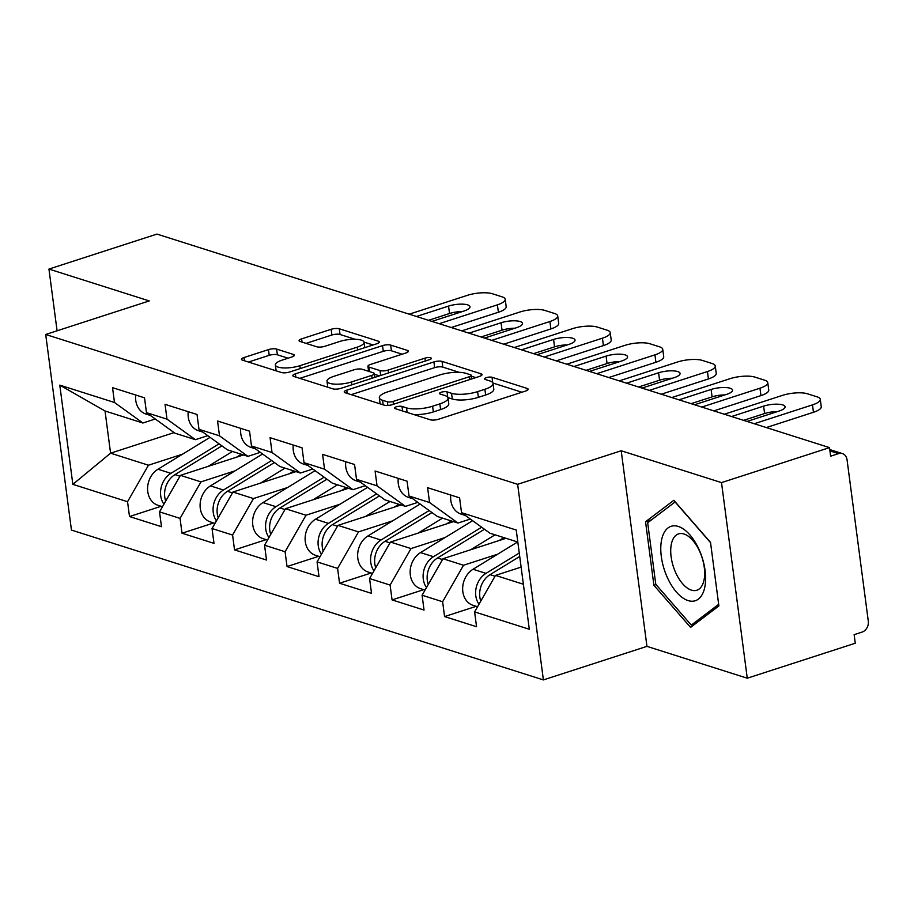 <?xml version="1.0" encoding="UTF-8"?>
<svg xmlns="http://www.w3.org/2000/svg" width="914" height="914" viewBox="0 0 914 914"><rect width="100%" height="100%" fill="white"/><g stroke="black" fill="none" stroke-linecap="round" stroke-linejoin="round"><path stroke-width="1.37" d="M396.288 406.81A4.136 1.211 -7.5 0 0 394.505 408.078A4.136 1.211 -7.5 0 0 395.214 408.638L430.323 419.789A5.907 1.737 -7.5 0 0 438.469 419.263L525.596 391.043A5.907 1.737 -7.5 0 0 528.155 389.215A5.907 1.737 -7.5 0 0 527.138 388.427L492.029 377.276A4.136 1.211 -7.5 0 0 486.328 377.642A4.136 1.211 -7.5 0 0 484.534 378.91A4.136 1.211 -7.5 0 0 485.254 379.47L489.79 380.909A18.897 5.553 -7.5 0 1 493.046 383.469A18.897 5.553 -7.5 0 1 484.877 389.284L477.611 391.638A18.897 5.553 -7.5 0 1 451.55 393.306L447.015 391.855A4.136 1.211 -7.5 0 0 441.313 392.22A4.136 1.211 -7.5 0 0 439.52 393.5A4.136 1.211 -7.5 0 0 440.228 394.06L444.775 395.499A18.897 5.553 -7.5 0 1 448.031 398.047A18.897 5.553 -7.5 0 1 439.863 403.874L432.596 406.227A18.897 5.553 -7.5 0 1 406.536 407.884L401.989 406.444A4.136 1.211 -7.5 0 0 396.288 406.81M276.611 349.091A5.907 1.737 -7.5 0 0 268.465 349.616L244.015 357.534A5.907 1.737 -7.5 0 0 241.467 359.351A5.907 1.737 -7.5 0 0 242.484 360.15L281.466 372.524A5.907 1.737 -7.5 0 0 289.612 372.009L376.751 343.778A5.907 1.737 -7.5 0 0 379.299 341.962A5.907 1.737 -7.5 0 0 378.282 341.162L339.288 328.789A5.907 1.737 -7.5 0 0 331.154 329.303L301.62 338.866A5.907 1.737 -7.5 0 0 299.072 340.694A5.907 1.737 -7.5 0 0 300.089 341.482L316.77 346.783A5.907 1.737 -7.5 0 0 324.916 346.269L339.562 341.516A15.801 4.65 -7.5 0 1 355.443 339.3A15.801 4.65 -7.5 0 1 364.058 342.27A15.801 4.65 -7.5 0 1 357.237 347.137L299.872 365.714A15.801 4.65 -7.5 0 1 283.98 367.942A15.801 4.65 -7.5 0 1 275.365 364.972A15.801 4.65 -7.5 0 1 282.197 360.105L291.76 357.008A5.907 1.737 -7.5 0 0 294.308 355.192A5.907 1.737 -7.5 0 0 293.291 354.392L276.611 349.091L277.353 354.792A5.907 1.737 -7.5 0 0 269.219 355.317L248.448 362.047M621.2 450.762L646.952 646.358L747.264 678.211L721.512 482.615L621.2 450.762L517.644 484.317L45.7 334.478L149.256 300.923L48.945 269.07L156.945 234.087L829.512 447.62L830.643 456.177L838.526 453.618L829.946 450.899M721.512 482.615L829.512 447.62M346.772 390.152A5.907 1.737 -7.5 0 0 344.224 391.98A5.907 1.737 -7.5 0 0 345.241 392.769L384.223 405.153A5.907 1.737 -7.5 0 0 392.369 404.628L479.507 376.408A5.907 1.737 -7.5 0 0 482.055 374.58A5.907 1.737 -7.5 0 0 481.038 373.792L442.056 361.407A5.907 1.737 -7.5 0 0 433.91 361.933L346.772 390.152L347.206 393.397M332.845 388.838L293.862 376.465A5.907 1.737 -7.5 0 1 292.846 375.665A5.907 1.737 -7.5 0 1 295.393 373.849L382.532 345.618A5.907 1.737 -7.5 0 1 390.678 345.092L407.358 350.393A5.907 1.737 -7.5 0 1 408.375 351.193A5.907 1.737 -7.5 0 1 405.827 353.01L370.49 364.458A5.907 1.737 -7.5 0 0 367.931 366.274A5.907 1.737 -7.5 0 0 368.948 367.074L380.018 370.593A5.907 1.737 -7.5 0 0 388.164 370.067L424.953 358.151A4.136 1.211 -7.5 0 1 429.112 357.568A4.136 1.211 -7.5 0 1 431.362 358.345A4.136 1.211 -7.5 0 1 429.58 359.625L340.991 388.324A5.907 1.737 -7.5 0 1 332.845 388.838M517.644 484.317L543.396 679.913L71.452 530.074L45.7 334.478M161.127 506.299L129.502 516.536L161.481 526.692L159.527 511.863L180.435 475.36L243.467 454.944M129.502 516.536L127.549 501.717L72.846 484.351L59.787 385.125L114.49 402.491L112.536 387.662L144.515 397.819L146.469 412.637L166.999 419.16L165.046 404.331L197.024 414.488L198.978 429.317L219.509 435.829L217.555 421.011L249.533 431.157L251.487 445.986L272.029 452.51L270.076 437.68L302.054 447.826L304.008 462.655L324.539 469.179L322.585 454.349L354.563 464.506L356.517 479.336L377.048 485.848L375.094 471.018L407.073 481.175L409.026 496.005L429.557 502.517L427.615 487.699L459.593 497.844L461.536 512.674L516.239 530.04L529.309 629.266L474.606 611.9L495.502 575.397L521.117 567.103M476.205 606.325L444.581 616.573L476.56 626.73L474.606 611.9M444.581 616.573L442.627 601.743L422.097 595.231L442.993 558.728L506.036 538.3M423.696 589.656L392.06 599.904L424.039 610.061L422.097 595.231M392.06 599.904L390.107 585.074L369.576 578.551L390.484 542.059L453.515 521.631M371.175 572.987L339.551 583.235L371.53 593.38L369.576 578.551M339.551 583.235L337.597 568.405L317.067 561.882L337.974 525.379L401.006 504.962M318.666 556.306L287.042 566.554L319.02 576.711L317.067 561.882M287.042 566.554L285.088 551.736L264.557 545.212L285.454 508.71L348.497 488.293M266.157 539.637L234.532 549.885L266.511 560.042L264.557 545.212M234.532 549.885L232.579 535.056L212.037 528.543L232.944 492.04L295.976 471.613M213.648 522.968L182.012 533.216L213.99 543.362L212.037 528.543M182.012 533.216L180.058 518.387L159.527 511.863M207.786 435.681L195.413 439.68L174.882 433.167L146.469 412.637M180.435 475.36L200.966 481.884L235.092 470.824M195.413 439.68L166.999 419.16M180.058 518.387L200.966 481.884M260.296 452.35L247.923 456.36L227.392 449.837L198.978 429.317M232.944 492.04L253.475 498.553L287.602 487.505M247.923 456.36L219.509 435.829M232.579 535.056L253.475 498.553M312.805 469.019L300.432 473.029L279.901 466.506L251.487 445.986M285.454 508.71L305.996 515.233L340.122 504.174M300.432 473.029L272.029 452.51M285.088 551.736L305.996 515.233M365.326 485.688L352.953 489.698L332.41 483.186L304.008 462.655M337.974 525.379L358.505 531.902L392.632 520.843M352.953 489.698L324.539 469.179M337.597 568.405L358.505 531.902M417.835 502.369L405.462 506.379L384.931 499.855L356.517 479.336M390.484 542.059L411.014 548.571L445.141 537.512M405.462 506.379L377.048 485.848M390.107 585.074L411.014 548.571M470.344 519.038L457.971 523.048L437.44 516.524L409.026 496.005M442.993 558.728L463.524 565.252L497.662 554.192M457.971 523.048L429.557 502.517M442.627 601.743L463.524 565.252M747.264 678.211L855.264 643.228L854.133 634.67L862.028 632.111A9.026 7.312 107.6 0 0 868.3 621.166L847.05 459.776A9.026 7.312 107.6 0 0 842.388 453.573A9.026 7.312 107.6 0 0 838.526 453.618M517.827 542.048L489.95 533.205L461.536 512.674M495.502 575.397L523.379 584.252M48.945 269.07L57.079 330.788M646.952 646.358L543.396 679.913M155.277 419L142.892 423.011L105.03 410.992L110.583 453.184L148.456 465.215L182.583 454.155M174.106 432.608L110.583 453.184L72.846 484.351M142.892 423.011L114.49 402.491M105.03 410.992L59.787 385.125M127.549 501.717L148.456 465.215M690.584 627.392L718.884 605.936L710.509 542.39L673.846 500.301L645.547 521.757L653.91 585.303L690.584 627.392M413.893 414.568A18.897 5.553 -7.5 0 0 433.35 411.928L432.596 406.227M448.031 398.047L448.774 403.748A18.897 5.553 -7.5 0 1 440.605 409.575L433.35 411.928M493.046 383.469L493.8 389.17A18.897 5.553 -7.5 0 1 485.631 394.997L478.365 397.339A18.897 5.553 -7.5 0 1 452.304 399.007L447.906 397.613M521.917 392.232L492.92 383.023M459.228 372.329L442.799 367.108A5.907 1.737 -7.5 0 0 434.653 367.634L351.204 394.665M475.828 377.596L471.453 376.202M387.376 401.806A4.136 1.211 -7.5 0 0 393.077 401.44L469.556 376.659A4.136 1.211 -7.5 0 0 471.338 375.391A4.136 1.211 -7.5 0 0 470.63 374.831L465.843 373.312A18.897 5.553 -7.5 0 0 439.771 374.969L387.502 391.912A18.897 5.553 -7.5 0 0 379.333 397.727A18.897 5.553 -7.5 0 0 382.578 400.286L387.376 401.806L387.844 405.439M379.333 397.727L380.075 403.428A18.897 5.553 -7.5 0 0 380.201 403.874M299.826 378.35L383.274 351.319L382.532 345.618M402.149 354.198L391.421 350.805A5.907 1.737 -7.5 0 0 383.274 351.319M374.34 374.249L379.424 375.871M333.816 376.339A15.801 4.65 -7.5 0 0 326.995 381.207A15.801 4.65 -7.5 0 0 335.609 384.177A15.801 4.65 -7.5 0 0 351.49 381.949L371.701 375.403A5.907 1.737 -7.5 0 0 374.26 373.586A5.907 1.737 -7.5 0 0 373.243 372.786L362.173 369.267A5.907 1.737 -7.5 0 0 354.026 369.793L333.816 376.339M326.995 381.207L327.738 386.908A15.801 4.65 -7.5 0 0 327.829 387.25M288.081 358.197L277.353 354.792M275.365 364.972L276.119 370.673A15.801 4.65 -7.5 0 0 276.154 370.833M355.18 339.288L340.042 334.49A5.907 1.737 -7.5 0 0 331.896 335.004L306.053 343.378M373.072 344.966L364.035 342.099M656.035 584.617L653.91 585.303M651.533 519.815L645.547 521.757M480.787 601.115A19.857 16.075 -72.4 0 1 490.041 574.655L519.723 556.489M479.005 604.223A19.857 16.075 -72.4 0 1 485.997 573.375L519.266 553.016M477.554 606.759L473.098 605.342A19.857 16.075 -72.4 0 1 462.644 588.833A19.857 16.075 -72.4 0 1 473.041 569.262L517.598 541.979M450.773 495.045A19.857 16.075 107.6 0 0 461.09 514.102L465.409 515.473M743.596 420.349L764.595 413.539A13.836 4.067 172.5 0 1 777.46 411.574M812.477 404.879A18.052 5.313 -7.5 0 0 820.281 399.315L821.252 406.73A18.052 5.313 172.5 0 1 813.46 412.283L812.477 404.879L754.267 423.73M766.32 427.558L813.46 412.283M724.311 414.225L782.521 395.362A18.052 5.313 -7.5 0 1 807.416 393.774L817.173 396.87A18.052 5.313 -7.5 0 1 820.281 399.315M731.543 416.521L763.624 406.124A13.836 4.067 172.5 0 1 777.54 404.182A13.836 4.067 172.5 0 1 785.092 406.776A13.836 4.067 172.5 0 1 779.105 411.049L747.035 421.434M688.082 600.589A39.119 19.868 -108 0 0 705.082 570.473A39.119 19.868 -108 0 0 678.314 526.464A39.119 19.868 -108 0 0 661.313 556.58A39.119 19.868 -108 0 0 688.082 600.589M691.384 590.136A29.614 15.047 -108 0 0 696.822 590.238A29.614 15.047 -108 0 0 703.369 562.384A29.614 15.047 -108 0 0 684.003 534.005A29.614 15.047 -108 0 0 678.565 533.89A29.614 15.047 -108 0 0 672.019 561.756A29.614 15.047 -108 0 0 691.384 590.136M718.667 604.348L691.304 625.096L655.784 584.32L647.672 522.751L675.092 501.957L710.544 542.653M695.326 623.794L691.304 625.096M428.266 584.434A19.857 16.075 -72.4 0 1 437.52 557.986L484.477 529.24M470.607 549.782L495.045 534.816M503.888 537.626L499.135 540.54M426.495 587.542A19.857 16.075 -72.4 0 1 433.487 556.706L481.667 527.207M425.033 590.078L420.589 588.673A19.857 16.075 -72.4 0 1 410.135 572.164A19.857 16.075 -72.4 0 1 420.52 552.593L472.629 520.694M375.757 567.765A19.857 16.075 -72.4 0 1 385.011 541.317L431.968 512.571M418.098 533.113L442.536 518.147M451.379 520.957L446.615 523.871M373.975 570.873A19.857 16.075 -72.4 0 1 380.967 540.037L429.146 510.538M372.524 573.409L368.079 571.993A19.857 16.075 -72.4 0 1 357.625 555.484A19.857 16.075 -72.4 0 1 368.011 535.912L420.12 504.014M323.248 551.096A19.857 16.075 -72.4 0 1 332.502 524.636L379.447 495.902M365.589 516.433L390.027 501.478M398.87 504.277L394.105 507.19M321.465 554.204A19.857 16.075 -72.4 0 1 328.457 523.356L376.637 493.868M320.014 556.74L315.558 555.324A19.857 16.075 -72.4 0 1 305.105 538.814A19.857 16.075 -72.4 0 1 315.501 519.243L367.611 487.345M270.738 534.416A19.857 16.075 -72.4 0 1 279.981 507.967L326.938 479.222M313.068 499.764L337.517 484.797M346.36 487.608L341.596 490.521M268.956 537.523A19.857 16.075 -72.4 0 1 275.948 506.687L324.127 477.188M267.505 540.06L263.049 538.654A19.857 16.075 -72.4 0 1 252.595 522.145A19.857 16.075 -72.4 0 1 262.992 502.574L315.09 470.676M218.218 517.747A19.857 16.075 -72.4 0 1 227.472 491.298L274.428 462.553M260.559 483.095L284.997 468.128M293.84 470.939L289.087 473.852M216.447 520.854A19.857 16.075 -72.4 0 1 223.439 490.018L271.607 460.519M214.984 523.391L210.54 521.974A19.857 16.075 -72.4 0 1 200.086 505.476A19.857 16.075 -72.4 0 1 210.471 485.894L262.581 453.995M398.253 478.376A19.857 16.075 107.6 0 0 408.569 497.422L412.899 498.804M691.087 403.668L712.086 396.87A13.836 4.067 172.5 0 1 724.939 394.905M759.968 388.199A18.052 5.313 -7.5 0 0 767.771 382.635L768.743 390.05A18.052 5.313 172.5 0 1 760.939 395.613L759.968 388.199L701.758 407.061M713.811 410.889L760.939 395.613M671.801 397.544L730.012 378.693A18.052 5.313 -7.5 0 1 754.907 377.105L764.664 380.201A18.052 5.313 -7.5 0 1 767.771 382.635M679.033 399.841L711.103 389.455A13.836 4.067 172.5 0 1 725.031 387.513A13.836 4.067 172.5 0 1 732.571 390.107A13.836 4.067 172.5 0 1 726.596 394.368L694.514 404.765M345.743 461.707A19.857 16.075 107.6 0 0 356.06 480.753L360.39 482.124M638.578 386.999L659.577 380.201A13.836 4.067 172.5 0 1 672.43 378.236M707.459 371.53A18.052 5.313 -7.5 0 0 715.251 365.966L716.233 373.38A18.052 5.313 172.5 0 1 708.43 378.944L707.459 371.53L649.248 390.392M661.29 394.208L708.43 378.944M619.281 380.875L677.491 362.013A18.052 5.313 -7.5 0 1 702.386 360.424L712.155 363.532A18.052 5.313 -7.5 0 1 715.251 365.966M626.524 383.172L658.594 372.786A13.836 4.067 172.5 0 1 672.521 370.833A13.836 4.067 172.5 0 1 680.062 373.438A13.836 4.067 172.5 0 1 674.086 377.699L642.005 388.084M293.234 445.027A19.857 16.075 107.6 0 0 303.551 464.084L307.881 465.454M586.057 370.33L607.056 363.521A13.836 4.067 172.5 0 1 619.921 361.556M654.938 354.861A18.052 5.313 -7.5 0 0 662.741 349.297L663.724 356.711A18.052 5.313 172.5 0 1 655.921 362.275L654.938 354.861L596.728 373.712M608.781 377.539L655.921 362.275M566.771 364.206L624.982 345.343A18.052 5.313 -7.5 0 1 649.877 343.755L659.634 346.852A18.052 5.313 -7.5 0 1 662.741 349.297M574.015 366.503L606.085 356.106A13.836 4.067 172.5 0 1 620 354.164A13.836 4.067 172.5 0 1 627.552 356.757A13.836 4.067 172.5 0 1 621.566 361.03L589.496 371.415M240.725 428.358A19.857 16.075 107.6 0 0 251.042 447.414L255.36 448.785M533.548 353.649L554.547 346.852A13.836 4.067 172.5 0 1 567.411 344.886M602.429 338.18A18.052 5.313 -7.5 0 0 610.232 332.616L611.203 340.031A18.052 5.313 172.5 0 1 603.411 345.595L602.429 338.18L544.218 357.043M556.272 360.87L603.411 345.595M514.262 347.526L572.472 328.674A18.052 5.313 -7.5 0 1 597.368 327.086L607.125 330.183A18.052 5.313 -7.5 0 1 610.232 332.616M521.494 349.834L553.576 339.437A13.836 4.067 172.5 0 1 567.491 337.495A13.836 4.067 172.5 0 1 575.032 340.088A13.836 4.067 172.5 0 1 569.056 344.349L536.986 354.746M188.204 411.688A19.857 16.075 107.6 0 0 198.521 430.734L202.851 432.105M481.038 336.98L502.037 330.183A13.836 4.067 172.5 0 1 514.89 328.217M549.92 321.511A18.052 5.313 -7.5 0 0 557.723 315.947L558.694 323.362A18.052 5.313 172.5 0 1 550.891 328.926L549.92 321.511L491.709 340.374M503.751 344.201L550.891 328.926M461.753 330.857L519.963 311.994A18.052 5.313 -7.5 0 1 544.847 310.417L554.615 313.513A18.052 5.313 -7.5 0 1 557.723 315.947M468.985 333.153L501.055 322.768A13.836 4.067 172.5 0 1 514.982 320.814A13.836 4.067 172.5 0 1 522.522 323.419A13.836 4.067 172.5 0 1 516.547 327.68L484.466 338.077M165.708 501.078A19.857 16.075 -72.4 0 1 174.962 474.629L221.908 445.883M208.049 466.414L232.487 451.459M241.33 454.269L236.566 457.183M163.926 504.185A19.857 16.075 -72.4 0 1 170.918 473.338L219.097 443.85M162.475 506.722L158.019 505.305A19.857 16.075 -72.4 0 1 147.577 488.796A19.857 16.075 -72.4 0 1 157.962 469.225L210.071 437.326M135.695 395.019A19.857 16.075 107.6 0 0 146.012 414.065L150.342 415.436M428.517 320.311L449.528 313.502A13.836 4.067 172.5 0 1 462.381 311.548M497.41 304.842A18.052 5.313 -7.5 0 0 505.202 299.278L506.185 306.693A18.052 5.313 172.5 0 1 498.381 312.257L497.41 304.842L439.2 323.693M451.242 327.52L498.381 312.257M409.232 314.188L467.442 295.325A18.052 5.313 -7.5 0 1 492.338 293.737L502.106 296.844A18.052 5.313 -7.5 0 1 505.202 299.278M416.476 316.484L448.546 306.087A13.836 4.067 172.5 0 1 462.461 304.145A13.836 4.067 172.5 0 1 470.013 306.738A13.836 4.067 172.5 0 1 464.026 311.011L431.956 321.397M407.13 412.42L406.536 407.884M440.605 409.575L439.863 403.874M447.723 397.27L447.015 391.855M452.304 399.007L451.55 393.306M478.365 397.339L477.611 391.638M485.631 394.997L484.877 389.284M492.737 382.692L492.029 377.276M527.378 390.255L527.138 388.427M402.594 410.98L401.989 406.444M434.653 367.634L433.91 361.933M442.799 367.108L442.056 361.407M481.278 375.62L481.038 373.792M393.443 404.285L393.077 401.44M469.933 379.504L469.556 376.659M383.172 404.822L382.578 400.286M295.828 377.082L295.393 373.849M391.421 350.805L390.678 345.092M407.598 352.221L407.358 350.393M369.542 371.61L368.948 367.074M380.658 375.471L380.018 370.593M388.541 372.912L388.164 370.067M425.33 360.996L424.953 358.151M351.867 384.794L351.49 381.949M372.078 378.247L371.701 375.403M293.531 356.22L293.291 354.392M300.249 368.559L299.872 365.714M357.614 349.982L357.237 347.137M302.043 342.11L301.62 338.866M331.896 335.004L331.154 329.303M340.042 334.49L339.288 328.789M378.522 342.99L378.282 341.162M244.449 360.767L244.015 357.534M269.219 355.317L268.465 349.616M490.041 574.655L495.022 576.243M473.041 569.262L485.997 573.375M763.624 406.124L764.595 413.539M437.52 557.986L442.513 559.574M420.52 552.593L433.487 556.706M385.011 541.317L390.004 542.893M368.011 535.912L380.967 540.037M332.502 524.636L337.483 526.224M315.501 519.243L328.457 523.356M279.981 507.967L284.974 509.555M262.992 502.574L275.948 506.687M227.472 491.298L232.464 492.875M210.471 485.894L223.439 490.018M711.103 389.455L712.086 396.87M658.594 372.786L659.577 380.201M606.085 356.106L607.056 363.521M553.576 339.437L554.547 346.852M501.055 322.768L502.037 330.183M174.962 474.629L179.955 476.205M157.962 469.225L170.918 473.338M448.546 306.087L449.528 313.502M842.388 453.573L829.763 449.562M471.807 378.899L471.338 375.391M368.593 371.312L367.931 366.274M374.751 377.379L374.26 373.586M364.777 347.663L364.058 342.27"/></g></svg>
